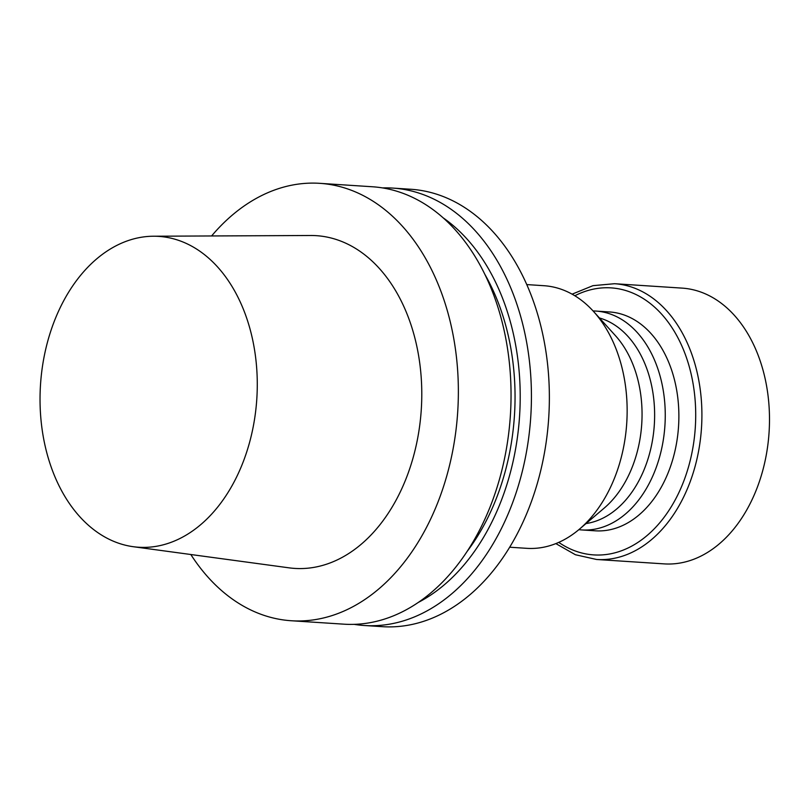<?xml version="1.0" encoding="UTF-8"?>
<svg xmlns="http://www.w3.org/2000/svg" width="810" height="810" viewBox="0 0 810 810"><rect width="100%" height="100%" fill="white"/><g stroke="black" fill="none" stroke-linecap="round" stroke-linejoin="round"><path stroke-width="1.21" d="M382.603 187.92A219.166 152.523 93.7 0 1 392.83 188.092A219.166 152.523 93.7 0 1 461.943 217.769A219.166 152.523 93.7 0 1 522.936 468.787A219.166 152.523 93.7 0 1 364.318 625.502A219.166 152.523 93.7 0 1 354.152 624.348M443.192 217.87A209.071 145.496 93.7 0 1 453.924 226.203A209.071 145.496 93.7 0 1 518.866 424.896A209.071 145.496 93.7 0 1 418.122 602.519M392.83 188.092L410.771 189.256A219.166 152.523 93.7 0 1 479.884 218.943A219.166 152.523 93.7 0 1 540.878 469.952A219.166 152.523 93.7 0 1 382.259 626.667L364.318 625.502M526.784 284.583L543.925 285.707A131.595 91.581 93.7 0 1 585.428 303.517A131.595 91.581 93.7 0 1 593.588 311.516A131.595 91.581 93.7 0 1 579.403 529.193A131.595 91.581 93.7 0 1 526.814 548.329L509.662 547.216M593.588 311.516L615.489 335.715A104.176 72.495 93.7 0 1 604.26 508.042L579.403 529.193M599.42 317.955A104.176 72.495 93.7 0 1 621.604 330.207A104.176 72.495 93.7 0 1 652.182 442.007A104.176 72.495 93.7 0 1 586.015 523.564M593.092 310.959A109.664 76.312 93.7 0 1 595.907 311.07A109.664 76.312 93.7 0 1 630.494 325.924A109.664 76.312 93.7 0 1 661.011 451.514A109.664 76.312 93.7 0 1 581.641 529.932A109.664 76.312 93.7 0 1 578.836 529.669M595.907 311.07L609.535 311.961A109.664 76.312 93.7 0 1 644.122 326.805A109.664 76.312 93.7 0 1 674.629 452.405A109.664 76.312 93.7 0 1 595.269 530.813L581.641 529.932M572.103 294.162L592.96 285.667L614.537 283.713L682.111 288.117A138.176 96.157 93.7 0 1 725.689 306.828A138.176 96.157 93.7 0 1 764.144 465.072A138.176 96.157 93.7 0 1 664.139 563.881L596.555 559.477L575.424 554.739L555.842 543.601M207.907 257.479A155.753 108.388 93.7 0 1 250.351 439.466A155.753 108.388 93.7 0 1 133.285 546.71A155.753 108.388 93.7 0 1 40.5 384.76A155.753 108.388 93.7 0 1 153.525 236.226A155.753 108.388 93.7 0 1 207.907 257.479M153.525 236.226L310.726 235.497A166.718 116.022 93.7 0 1 368.935 258.248A166.718 116.022 93.7 0 1 414.366 453.053A166.718 116.022 93.7 0 1 289.059 567.84L133.285 546.71M211.592 235.963A219.166 152.523 93.7 0 1 319.768 183.333A219.166 152.523 93.7 0 1 388.881 213.01A219.166 152.523 93.7 0 1 449.874 464.019A219.166 152.523 93.7 0 1 291.256 620.744A219.166 152.523 93.7 0 1 190.826 554.516M319.768 183.333L372.448 186.766A219.166 152.523 93.7 0 1 441.561 216.442A219.166 152.523 93.7 0 1 502.554 467.451A219.166 152.523 93.7 0 1 343.936 624.176L291.256 620.744M484.947 274.509A201.67 140.343 93.7 0 1 466.874 551.772M574.827 295.761A133.782 93.099 93.7 0 1 653.295 305.998A133.782 93.099 93.7 0 1 682.83 483.54A133.782 93.099 93.7 0 1 558.758 542.376M614.537 283.713A138.176 96.157 93.7 0 1 658.105 302.424A138.176 96.157 93.7 0 1 696.559 460.667A138.176 96.157 93.7 0 1 596.555 559.477"/></g></svg>
